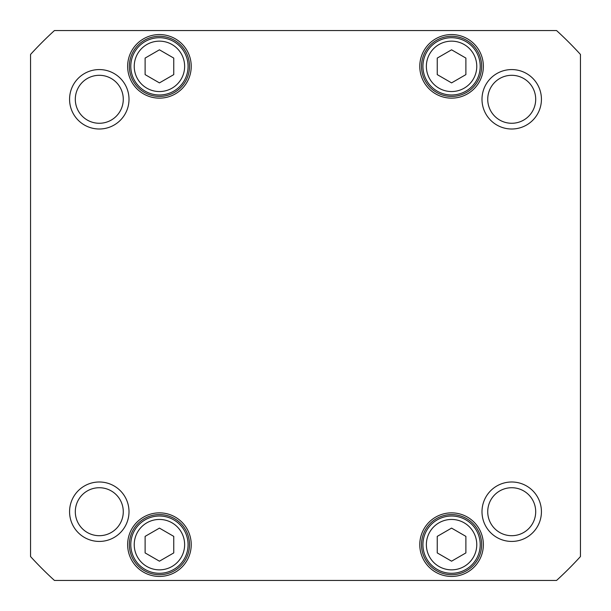 <?xml version="1.0" encoding="UTF-8"?>
<svg xmlns="http://www.w3.org/2000/svg" width="611" height="611" viewBox="0 0 611 611"><rect width="100%" height="100%" fill="white"/><g stroke="black" fill="none" stroke-linecap="round" stroke-linejoin="round"><path stroke-width="0.92" d="M145.113 58.083L159.433 49.812L173.753 58.083L173.753 74.618L159.433 82.89L145.113 74.618L145.113 58.083M437.247 536.382L451.567 528.11L465.888 536.382L465.888 552.917L451.567 561.188L437.247 552.917L437.247 536.382M145.113 552.917L145.113 536.382L159.433 528.11L173.753 536.382L173.753 552.917L159.433 561.188L145.113 552.917M437.247 58.083L451.567 49.812L465.888 58.083L465.888 74.618L451.567 82.89L437.247 74.618L437.247 58.083M30.55 54.44A372.328 372.328 0 0 1 54.44 30.55L556.56 30.55A372.328 372.328 0 0 1 580.45 54.44L580.45 556.56A372.328 372.328 0 0 1 556.56 580.45L54.44 580.45A372.328 372.328 0 0 1 30.55 556.56L30.55 54.44M541.43 99.288A29.718 29.718 0 0 0 496.858 73.549A29.718 29.718 0 0 0 496.858 125.026A29.718 29.718 0 0 0 541.43 99.288M129.005 511.713A29.718 29.718 0 0 0 84.433 485.974A29.718 29.718 0 0 0 84.433 537.451A29.718 29.718 0 0 0 129.005 511.713M483.362 544.645A31.787 31.787 0 0 0 435.674 517.12A31.787 31.787 0 0 0 435.674 572.179A31.787 31.787 0 0 0 483.362 544.645M191.228 66.355A31.787 31.787 0 0 0 143.539 38.821A31.787 31.787 0 0 0 143.539 93.88A31.787 31.787 0 0 0 191.228 66.355M483.362 66.355A31.787 31.787 0 0 0 435.674 38.821A31.787 31.787 0 0 0 435.674 93.88A31.787 31.787 0 0 0 483.362 66.355M191.228 544.645A31.787 31.787 0 0 0 143.539 517.12A31.787 31.787 0 0 0 143.539 572.179A31.787 31.787 0 0 0 191.228 544.645M541.43 511.713A29.718 29.718 0 0 0 496.858 485.974A29.718 29.718 0 0 0 496.858 537.451A29.718 29.718 0 0 0 541.43 511.713M129.005 99.288A29.718 29.718 0 0 0 84.433 73.549A29.718 29.718 0 0 0 84.433 125.026A29.718 29.718 0 0 0 129.005 99.288M437.247 519.846A28.641 28.641 0 0 0 437.247 569.452A28.641 28.641 0 0 0 480.208 544.645A28.641 28.641 0 0 0 437.247 519.846M437.247 41.548A28.641 28.641 0 0 0 437.247 91.154A28.641 28.641 0 0 0 480.208 66.355A28.641 28.641 0 0 0 437.247 41.548M145.113 41.548A28.641 28.641 0 0 0 145.113 91.154A28.641 28.641 0 0 0 188.073 66.355A28.641 28.641 0 0 0 145.113 41.548M130.792 544.645A28.641 28.641 0 0 0 173.753 569.452A28.641 28.641 0 0 0 173.753 519.846A28.641 28.641 0 0 0 130.792 544.645M123.277 99.288A23.989 23.989 0 0 1 87.297 120.061A23.989 23.989 0 0 1 87.297 78.514A23.989 23.989 0 0 1 123.277 99.288M535.702 99.288A23.989 23.989 0 0 1 499.722 120.061A23.989 23.989 0 0 1 499.722 78.514A23.989 23.989 0 0 1 535.702 99.288M535.702 511.713A23.989 23.989 0 0 1 499.722 532.487A23.989 23.989 0 0 1 499.722 490.938A23.989 23.989 0 0 1 535.702 511.713M123.277 511.713A23.989 23.989 0 0 1 87.297 532.487A23.989 23.989 0 0 1 87.297 490.938A23.989 23.989 0 0 1 123.277 511.713M189.509 544.645A30.069 30.069 0 0 1 144.395 570.689A30.069 30.069 0 0 1 144.395 518.609A30.069 30.069 0 0 1 189.509 544.645M481.644 544.645A30.069 30.069 0 0 1 436.529 570.689A30.069 30.069 0 0 1 436.529 518.609A30.069 30.069 0 0 1 481.644 544.645M481.644 66.355A30.069 30.069 0 0 1 436.529 92.391A30.069 30.069 0 0 1 436.529 40.311A30.069 30.069 0 0 1 481.644 66.355M189.509 66.355A30.069 30.069 0 0 1 144.395 92.391A30.069 30.069 0 0 1 144.395 40.311A30.069 30.069 0 0 1 189.509 66.355M146.831 44.527A25.204 25.204 0 0 1 184.637 66.355A25.204 25.204 0 0 1 146.831 88.175A25.204 25.204 0 0 1 146.831 44.527M438.965 522.825A25.204 25.204 0 0 1 476.771 544.645A25.204 25.204 0 0 1 438.965 566.473A25.204 25.204 0 0 1 438.965 522.825M134.229 544.645A25.204 25.204 0 0 1 172.035 522.825A25.204 25.204 0 0 1 172.035 566.473A25.204 25.204 0 0 1 134.229 544.645M438.965 44.527A25.204 25.204 0 0 1 476.771 66.355A25.204 25.204 0 0 1 438.965 88.175A25.204 25.204 0 0 1 438.965 44.527"/></g></svg>
